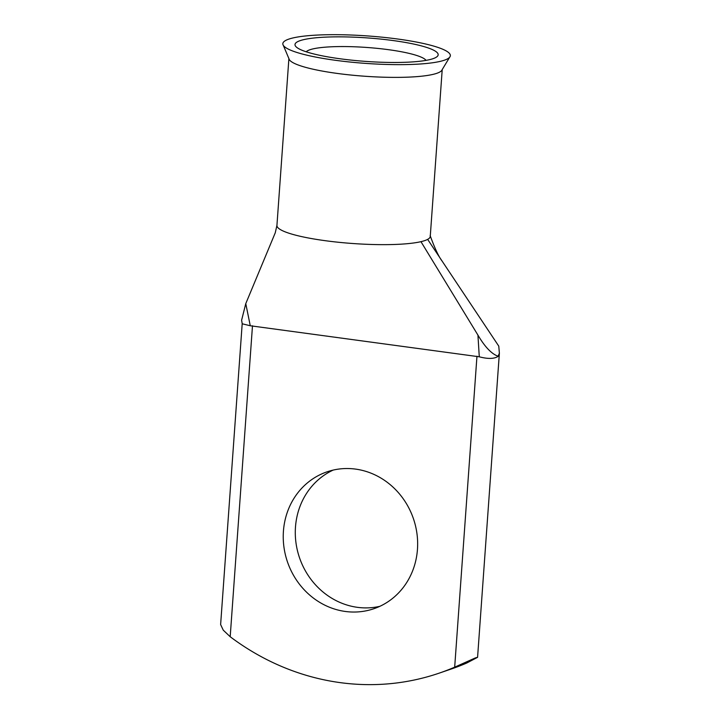 <?xml version="1.0" encoding="UTF-8"?>
<svg xmlns="http://www.w3.org/2000/svg" width="720" height="720" viewBox="0 0 720 720"><rect width="100%" height="100%" fill="white"/><g stroke="black" fill="none" stroke-linecap="round" stroke-linejoin="round"><path stroke-width="1.08" d="M300.105 40.653A71.766 11.763 -175.9 0 1 388.818 39.996A71.766 11.763 -175.9 0 1 435.924 57.429A71.766 11.763 -175.9 0 1 433.071 58.671A71.766 11.763 -175.9 0 1 361.152 61.047A71.766 11.763 -175.9 0 1 296.847 47.466A71.766 11.763 -175.9 0 1 300.105 40.653M426.042 60.381A60.579 9.936 4.1 0 0 373.923 48.042A60.579 9.936 4.1 0 0 309.915 49.761A60.579 9.936 4.1 0 0 306.207 51.786M283.428 531.198A72.333 66.573 -108.9 0 0 373.896 608.715A72.333 66.573 -108.9 0 0 417.456 549.369A72.333 66.573 -108.9 0 0 326.988 471.852A72.333 66.573 -108.9 0 0 283.428 531.198M379.809 606.33A72.333 66.573 71.1 0 1 295.479 527.067A72.333 66.573 71.1 0 1 333.117 470.106M369.099 36.045A83.979 13.77 4.1 0 0 283.302 45.333A83.979 13.77 4.1 0 0 364.077 63.279A83.979 13.77 4.1 0 0 449.64 57.258A83.979 13.77 4.1 0 0 369.099 36.045M283.302 45.333L288.954 58.734A76.86 12.6 4.1 0 0 384.849 77.238A76.86 12.6 4.1 0 0 436.779 73.323A76.86 12.6 4.1 0 0 442.134 69.714L449.64 57.258M420.957 241.668A76.86 12.6 4.1 0 0 424.791 240.588A76.86 12.6 4.1 0 0 427.644 239.373L498.771 346.131L499.374 353.205L498.051 356.427C494.055 358.938 487.8 359.055 479.277 356.796L477.936 335.106L420.957 241.668A76.86 12.6 4.1 0 1 334.269 241.812A76.86 12.6 4.1 0 1 276.93 225.441L288.9 58.455M245.772 303.633L250.272 325.755L242.217 323.793L241.614 320.193L245.772 303.633L275.256 232.812L276.939 225.36A76.86 12.6 4.1 0 0 276.93 225.441M439.308 673.101L451.35 668.979A250.947 230.958 71.1 0 0 466.722 663.03L477.576 657.324L475.425 657.891L454.68 667.161A250.947 230.958 71.1 0 1 439.308 673.101A250.947 230.958 71.1 0 1 230.193 636.732L223.263 630.171L220.626 624.564L242.199 323.658M250.272 325.755L479.277 356.796M477.936 335.106C484.839 346.851 491.526 353.889 498.015 356.202M427.644 239.373A76.86 12.6 4.1 0 0 430.254 236.43L442.224 69.453M252.486 325.773L230.193 636.732M454.68 667.161L476.964 356.202M477.576 657.324L499.374 353.205M430.137 235.566C434.709 248.148 438.678 256.626 442.044 260.991"/></g></svg>
